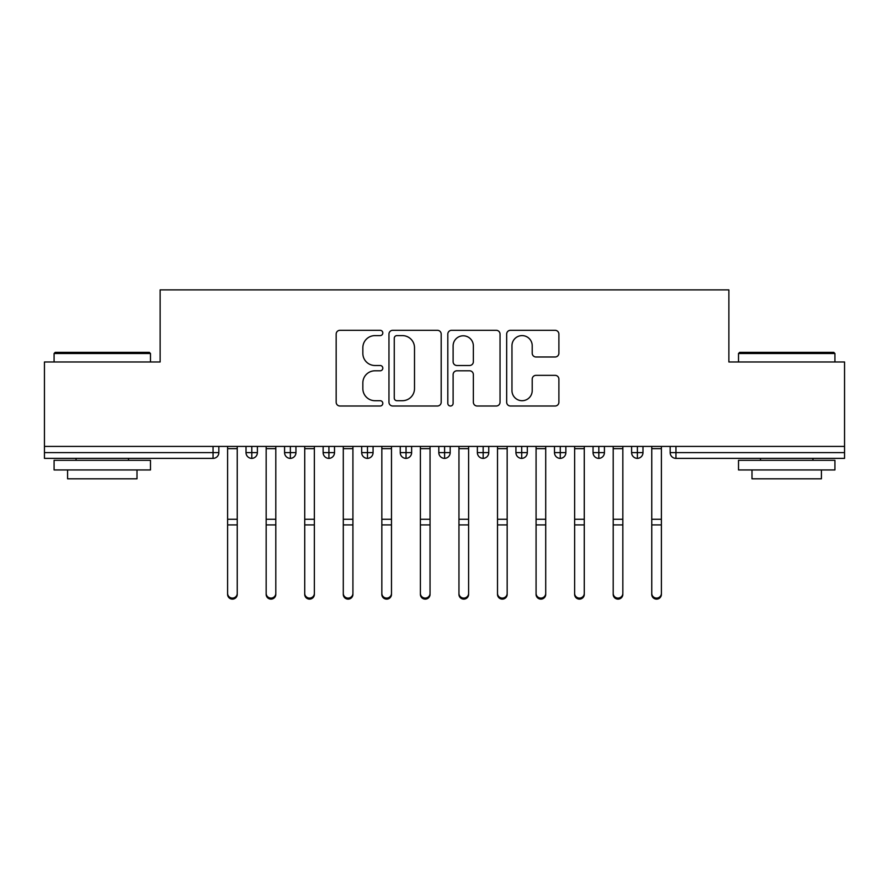 <?xml version="1.0" encoding="UTF-8"?>
<svg xmlns="http://www.w3.org/2000/svg" width="889" height="889" viewBox="0 0 889 889"><rect width="100%" height="100%" fill="white"/><g stroke="black" fill="none" stroke-linecap="round" stroke-linejoin="round"><path stroke-width="1.33" d="M382.803 332.953A2.645 2.645 0 0 0 380.159 330.308L339.942 330.308A3.789 3.789 0 0 0 336.164 334.086L336.164 402.217A3.789 3.789 0 0 0 339.942 406.006L380.159 406.006A2.645 2.645 0 0 0 382.803 403.35A2.645 2.645 0 0 0 380.159 400.706L374.958 400.706A12.113 12.113 0 0 1 362.845 388.593L362.845 382.915A12.113 12.113 0 0 1 374.958 370.802L380.159 370.802A2.645 2.645 0 0 0 382.803 368.157A2.645 2.645 0 0 0 380.159 365.501L374.958 365.501A12.113 12.113 0 0 1 362.845 353.389L362.845 347.71A12.113 12.113 0 0 1 374.958 335.609L380.159 335.609A2.645 2.645 0 0 0 382.803 332.953M555.114 356.989A3.789 3.789 0 0 0 558.892 353.2L558.892 334.086A3.789 3.789 0 0 0 555.114 330.308L510.453 330.308A3.789 3.789 0 0 0 506.663 334.086L506.663 402.217A3.789 3.789 0 0 0 510.453 406.006L555.114 406.006A3.789 3.789 0 0 0 558.892 402.217L558.892 379.125A3.789 3.789 0 0 0 555.114 375.347L536 375.347A3.789 3.789 0 0 0 532.211 379.125L532.211 390.582A10.123 10.123 0 0 1 522.087 400.706A10.123 10.123 0 0 1 511.964 390.582L511.964 345.732A10.123 10.123 0 0 1 522.087 335.609A10.123 10.123 0 0 1 532.211 345.732L532.211 353.2A3.789 3.789 0 0 0 536 356.989L555.114 356.989M44.45 446.422L844.55 446.422L844.55 361.979L728.869 361.979L728.869 289.881L160.131 289.881L160.131 361.979L44.45 361.979L44.45 452.601L213.049 452.601L213.049 446.422M441.188 334.086A3.789 3.789 0 0 0 437.399 330.308L392.738 330.308A3.789 3.789 0 0 0 388.96 334.086L388.96 402.217A3.789 3.789 0 0 0 392.738 406.006L437.399 406.006A3.789 3.789 0 0 0 441.188 402.217L441.188 334.086M451.601 330.308L496.262 330.308A3.789 3.789 0 0 1 500.04 334.086L500.04 402.217A3.789 3.789 0 0 1 496.262 406.006L477.149 406.006A3.789 3.789 0 0 1 473.359 402.217L473.359 374.591A3.789 3.789 0 0 0 469.57 370.802L456.89 370.802A3.789 3.789 0 0 0 453.112 374.591L453.112 403.35A2.645 2.645 0 0 1 450.456 406.006A2.645 2.645 0 0 1 447.812 403.35L447.812 334.086A3.789 3.789 0 0 1 451.601 330.308M218.838 446.422L218.838 452.601A5.779 5.779 0 0 1 213.049 458.38L44.45 458.38L44.45 452.601M844.55 446.422L844.55 458.38L675.951 458.38A5.779 5.779 0 0 1 670.162 452.601L670.162 446.422L670.162 452.601A5.779 5.779 0 0 0 675.951 458.38L675.951 452.601L844.55 452.601M251.798 458.38A5.779 5.779 0 0 1 246.02 452.601L246.02 446.422L246.02 452.601A5.779 5.779 0 0 0 251.798 458.38A5.779 5.779 0 0 0 257.388 452.601L257.388 446.422L257.388 452.601A5.779 5.779 0 0 1 251.798 458.38L251.798 452.601L257.388 452.601M251.798 446.422L251.798 452.601L246.02 452.601M213.049 458.38A5.779 5.779 0 0 0 218.838 452.601A5.779 5.779 0 0 1 213.049 458.38L213.049 452.601L218.838 452.601M290.359 446.422L290.359 452.601L284.58 452.601L284.58 446.422L284.58 452.601A5.779 5.779 0 0 0 290.359 458.38A5.779 5.779 0 0 0 295.948 452.601L295.948 446.422L295.948 452.601A5.779 5.779 0 0 1 290.359 458.38A5.779 5.779 0 0 1 284.58 452.601A5.779 5.779 0 0 0 290.359 458.38L290.359 452.601L295.948 452.601M328.919 446.422L328.919 452.601L323.14 452.601L323.14 446.422L323.14 452.601A5.779 5.779 0 0 0 328.919 458.38A5.779 5.779 0 0 0 334.508 452.601L334.508 446.422L334.508 452.601A5.779 5.779 0 0 1 328.919 458.38A5.779 5.779 0 0 1 323.14 452.601A5.779 5.779 0 0 0 328.919 458.38L328.919 452.601L334.508 452.601M367.479 446.422L367.479 458.38A5.779 5.779 0 0 1 361.69 452.601L361.69 446.422L361.69 452.601A5.779 5.779 0 0 0 367.479 458.38A5.779 5.779 0 0 0 373.069 452.601L373.069 446.422M406.04 446.422L406.04 458.38A5.779 5.779 0 0 1 400.25 452.601A5.779 5.779 0 0 0 406.04 458.38A5.779 5.779 0 0 1 400.25 452.601L400.25 446.422M411.629 446.422L411.629 452.601A5.779 5.779 0 0 1 406.04 458.38A5.779 5.779 0 0 0 411.629 452.601L400.25 452.601M444.6 446.422L444.6 452.601L438.81 452.601L438.81 446.422L438.81 452.601A5.779 5.779 0 0 0 444.6 458.38A5.779 5.779 0 0 0 450.19 452.601L450.19 446.422L450.19 452.601A5.779 5.779 0 0 1 444.6 458.38A5.779 5.779 0 0 1 438.81 452.601A5.779 5.779 0 0 0 444.6 458.38L444.6 452.601L450.19 452.601M483.16 458.38A5.779 5.779 0 0 1 477.371 452.601L477.371 446.422L477.371 452.601A5.779 5.779 0 0 0 483.16 458.38A5.779 5.779 0 0 0 488.75 452.601L488.75 446.422L488.75 452.601A5.779 5.779 0 0 1 483.16 458.38L483.16 452.601L488.75 452.601M521.71 446.422L521.71 452.601L515.931 452.601L515.931 446.422L515.931 452.601A5.779 5.779 0 0 0 521.71 458.38A5.779 5.779 0 0 0 527.31 452.601L527.31 446.422L527.31 452.601A5.779 5.779 0 0 1 521.71 458.38A5.779 5.779 0 0 1 515.931 452.601A5.779 5.779 0 0 0 521.71 458.38L521.71 452.601L527.31 452.601M560.27 446.422L560.27 458.38A5.779 5.779 0 0 1 554.492 452.601L554.492 446.422L554.492 452.601A5.779 5.779 0 0 0 560.27 458.38A5.779 5.779 0 0 0 565.86 452.601L565.86 446.422M598.83 446.422L598.83 458.38A5.779 5.779 0 0 1 593.052 452.601L593.052 446.422L593.052 452.601A5.779 5.779 0 0 0 598.83 458.38A5.779 5.779 0 0 0 604.42 452.601L604.42 446.422M637.391 446.422L637.391 458.38A5.779 5.779 0 0 1 631.612 452.601L631.612 446.422L631.612 452.601A5.779 5.779 0 0 0 637.391 458.38A5.779 5.779 0 0 0 642.98 452.601L642.98 446.422M483.16 446.422L483.16 452.601L477.371 452.601M396.905 335.609A2.645 2.645 0 0 0 394.26 338.253L394.26 398.05A2.645 2.645 0 0 0 396.905 400.706L402.395 400.706A12.113 12.113 0 0 0 414.507 388.593L414.507 347.71A12.113 12.113 0 0 0 402.395 335.609L396.905 335.609M473.359 345.921A10.123 10.123 0 0 0 463.236 335.798A10.123 10.123 0 0 0 453.112 345.921L453.112 361.723A3.789 3.789 0 0 0 456.89 365.501L469.57 365.501A3.789 3.789 0 0 0 473.359 361.723L473.359 345.921M237.241 594.408A4.823 4.723 180 0 1 232.429 599.119A4.823 4.723 180 0 1 227.606 594.408L227.606 593.374A4.823 4.723 -0 0 0 232.429 598.097A4.823 4.723 -0 0 0 237.241 593.374L237.241 525.955M227.606 446.422L227.606 593.374M237.241 446.422L237.241 593.374M275.801 594.408A4.823 4.723 180 0 1 270.989 599.119A4.823 4.723 180 0 1 266.167 594.408L266.167 593.374A4.823 4.723 -0 0 0 270.989 598.097A4.823 4.723 -0 0 0 275.801 593.374L275.801 525.955M314.362 594.408A4.823 4.723 180 0 1 309.539 599.119A4.823 4.723 180 0 1 304.727 594.408L304.727 593.374A4.823 4.723 -0 0 0 309.539 598.097A4.823 4.723 -0 0 0 314.362 593.374L314.362 525.955M352.922 594.408A4.823 4.723 180 0 1 348.099 599.119A4.823 4.723 180 0 1 343.287 594.408L343.287 593.374A4.823 4.723 -0 0 0 348.099 598.097A4.823 4.723 -0 0 0 352.922 593.374L352.922 525.955M391.482 594.408A4.823 4.723 180 0 1 386.659 599.119A4.823 4.723 180 0 1 381.837 594.408L381.837 593.374A4.823 4.723 -0 0 0 386.659 598.097A4.823 4.723 -0 0 0 391.482 593.374L391.482 525.955M266.167 446.422L266.167 593.374M275.801 446.422L275.801 593.374M304.727 446.422L304.727 593.374M314.362 446.422L314.362 593.374M343.287 446.422L343.287 593.374M352.922 446.422L352.922 593.374M381.837 446.422L381.837 593.374M391.482 446.422L391.482 593.374M55.251 352.344L149.33 352.344L150.485 353.5L54.085 353.5L55.251 352.344M102.291 469.948L54.085 469.948L54.085 460.313L150.485 460.313L150.485 469.948L102.291 469.948M136.995 469.948L136.995 478.815L67.586 478.815L67.586 469.948M739.67 352.344L833.749 352.344L834.915 353.5L738.515 353.5L739.67 352.344M786.709 469.948L738.515 469.948L738.515 460.313L834.915 460.313L834.915 469.948L786.709 469.948M821.414 469.948L821.414 478.815L752.005 478.815L752.005 469.948M430.043 594.408A4.823 4.723 180 0 1 425.22 599.119A4.823 4.723 180 0 1 420.397 594.408L420.397 593.374A4.823 4.723 -0 0 0 425.22 598.097A4.823 4.723 -0 0 0 430.043 593.374L430.043 525.955M420.397 446.422L420.397 593.374M430.043 446.422L430.043 593.374M468.603 594.408A4.823 4.723 180 0 1 463.78 599.119A4.823 4.723 180 0 1 458.957 594.408L458.957 593.374A4.823 4.723 -0 0 0 463.78 598.097A4.823 4.723 -0 0 0 468.603 593.374L468.603 525.955M507.163 594.408A4.823 4.723 180 0 1 502.341 599.119A4.823 4.723 180 0 1 497.518 594.408L497.518 593.374A4.823 4.723 -0 0 0 502.341 598.097A4.823 4.723 -0 0 0 507.163 593.374L507.163 525.955M545.713 594.408A4.823 4.723 180 0 1 540.901 599.119A4.823 4.723 180 0 1 536.078 594.408L536.078 593.374A4.823 4.723 -0 0 0 540.901 598.097A4.823 4.723 -0 0 0 545.713 593.374L545.713 525.955M458.957 446.422L458.957 593.374M468.603 446.422L468.603 593.374M497.518 446.422L497.518 593.374M507.163 446.422L507.163 593.374M536.078 594.408L536.078 446.422M545.713 446.422L545.713 593.374M584.273 594.408A4.823 4.723 180 0 1 579.461 599.119A4.823 4.723 180 0 1 574.638 594.408L574.638 593.374A4.823 4.723 -0 0 0 579.461 598.097A4.823 4.723 -0 0 0 584.273 593.374L584.273 525.955M574.638 594.408L574.638 446.422M584.273 446.422L584.273 593.374M622.833 594.408A4.823 4.723 180 0 1 618.011 599.119A4.823 4.723 180 0 1 613.199 594.408L613.199 593.374A4.823 4.723 -0 0 0 618.011 598.097A4.823 4.723 -0 0 0 622.833 593.374L622.833 525.955M613.199 594.408L613.199 446.422M622.833 446.422L622.833 593.374M661.394 594.408A4.823 4.723 180 0 1 656.571 599.119A4.823 4.723 180 0 1 651.759 594.408L651.759 593.374A4.823 4.723 -0 0 0 656.571 598.097A4.823 4.723 -0 0 0 661.394 593.374L661.394 525.955M651.759 446.422L651.759 593.374M661.394 446.422L661.394 593.374M675.951 446.422L675.951 452.601L670.162 452.601A5.779 5.779 0 0 0 675.951 458.38M361.69 452.601A5.779 5.779 0 0 0 367.479 458.38A5.779 5.779 0 0 0 373.069 452.601L361.69 452.601M554.492 452.601A5.779 5.779 0 0 0 560.27 458.38A5.779 5.779 0 0 0 565.86 452.601L554.492 452.601M593.052 452.601A5.779 5.779 0 0 0 598.83 458.38A5.779 5.779 0 0 0 604.42 452.601L593.052 452.601M631.612 452.601A5.779 5.779 0 0 0 637.391 458.38A5.779 5.779 0 0 0 642.98 452.601L631.612 452.601M237.241 448.645L227.606 448.645M237.241 519.265L227.606 519.265M237.241 524.921L227.606 524.921M275.801 448.645L266.167 448.645M275.801 519.265L266.167 519.265M275.801 524.921L266.167 524.921M314.362 448.645L304.727 448.645M314.362 519.265L304.727 519.265M314.362 524.921L304.727 524.921M352.922 448.645L343.287 448.645M352.922 519.265L343.287 519.265M352.922 524.921L343.287 524.921M391.482 448.645L381.837 448.645M391.482 519.265L381.837 519.265M391.482 524.921L381.837 524.921M430.043 448.645L420.397 448.645M430.043 519.265L420.397 519.265M430.043 524.921L420.397 524.921M468.603 448.645L458.957 448.645M468.603 519.265L458.957 519.265M468.603 524.921L458.957 524.921M507.163 448.645L497.518 448.645M507.163 519.265L497.518 519.265M507.163 524.921L497.518 524.921M545.713 448.645L536.078 448.645M545.713 519.265L536.078 519.265M545.713 524.921L536.078 524.921M584.273 448.645L574.638 448.645M584.273 519.265L574.638 519.265M584.273 524.921L574.638 524.921M622.833 448.645L613.199 448.645M622.833 519.265L613.199 519.265M622.833 524.921L613.199 524.921M661.394 448.645L651.759 448.645M661.394 519.265L651.759 519.265M661.394 524.921L651.759 524.921M54.085 361.979L54.085 353.5M76.065 460.313L76.065 458.38M128.505 460.313L128.505 458.38M150.485 361.979L150.485 353.5M738.515 361.979L738.515 353.5M760.495 460.313L760.495 458.38M812.935 460.313L812.935 458.38M834.915 361.979L834.915 353.5"/></g></svg>
